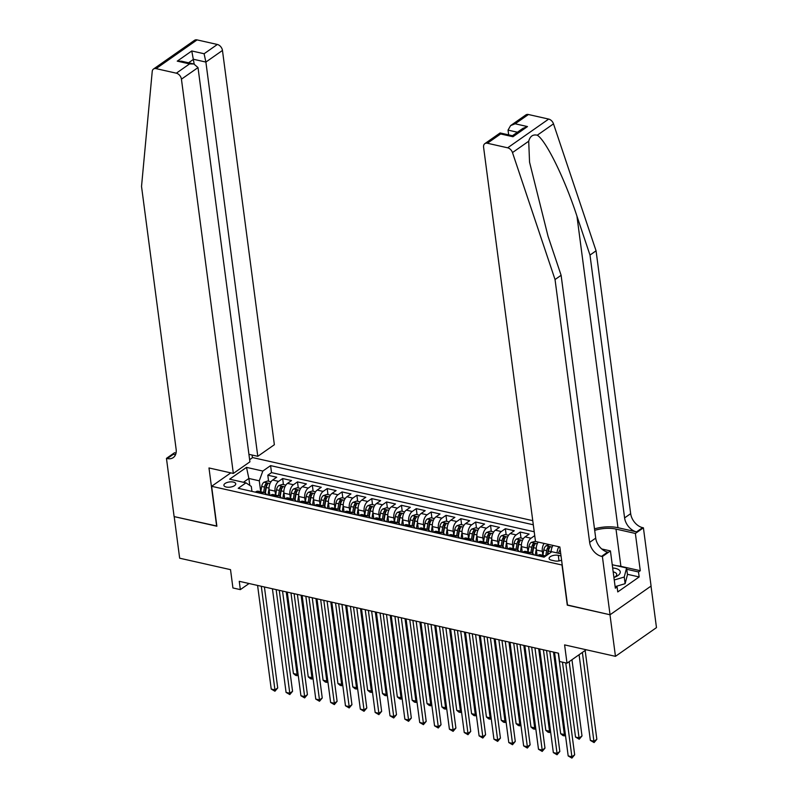 <?xml version="1.0" encoding="UTF-8"?>
<svg xmlns="http://www.w3.org/2000/svg" width="798" height="798" viewBox="0 0 798 798"><rect width="100%" height="100%" fill="white"/><g stroke="black" fill="none" stroke-linecap="round" stroke-linejoin="round"><path stroke-width="1.2" d="M226.273 487.039A5.975 2.613 -7.5 0 0 232.627 486.571A5.975 2.613 -7.5 0 0 235.739 483.778A5.975 2.613 -7.5 0 0 233.365 482.072A5.975 2.613 -7.5 0 0 227.011 482.531A5.975 2.613 -7.5 0 0 223.899 485.334A5.975 2.613 -7.5 0 0 226.273 487.039M532.755 520.655L252.647 457.583L249.634 459.688M651.008 586.091L656.475 627.617L615.457 656.345L564.595 644.894L567.009 663.188L586.191 649.752M230.812 472.865L211.62 486.301L216.876 526.231L174.193 516.615L179.66 558.201L230.522 569.652L232.926 587.956L240.348 589.622L249.076 583.518M567.488 605.004L609.981 614.749L615.457 656.345M522.251 552.256L521.513 546.65A7.461 4.319 102.7 0 1 525.074 536.894L529.124 534.062L520.216 532.057L521.004 538.071M507.408 548.914L506.67 543.308A7.461 4.319 102.7 0 1 510.231 533.553L514.271 530.72L505.363 528.705L506.161 534.73M492.556 545.573L491.817 539.967A7.461 4.319 102.7 0 1 495.378 530.201L499.428 527.368L490.521 525.363L491.309 531.388M477.713 542.221L476.975 536.625A7.461 4.319 102.7 0 1 480.536 526.86L484.576 524.027L475.668 522.022L476.466 528.047M462.86 538.879L462.122 533.273A7.461 4.319 102.7 0 1 465.683 523.518L469.733 520.685L460.825 518.68L461.613 524.705M448.017 535.538L447.279 529.932A7.461 4.319 102.7 0 1 450.84 520.176L454.88 517.343L445.972 515.338L446.77 521.353M433.164 532.196L432.426 526.59A7.461 4.319 102.7 0 1 435.987 516.835L440.037 513.992L431.129 511.987L431.918 518.012M418.322 528.855L417.583 523.249A7.461 4.319 102.7 0 1 421.144 513.483L425.184 510.65L416.277 508.645L417.075 514.67M403.469 525.503L402.731 519.907A7.461 4.319 102.7 0 1 406.292 510.141L410.342 507.309L401.434 505.304L402.222 511.328M388.626 522.161L387.888 516.555A7.461 4.319 102.7 0 1 391.439 506.8L395.489 503.967L386.581 501.962L387.379 507.987M373.773 518.82L373.035 513.214A7.461 4.319 102.7 0 1 376.596 503.458L380.646 500.625L371.738 498.62L372.526 504.635M358.93 515.478L358.192 509.872A7.461 4.319 102.7 0 1 361.743 500.117L365.793 497.274L356.886 495.269L357.674 501.294M344.078 512.136L343.339 506.531A7.461 4.319 102.7 0 1 346.901 496.765L350.95 493.932L342.033 491.927L342.831 497.952M329.235 508.785L328.497 503.189A7.461 4.319 102.7 0 1 332.048 493.423L336.098 490.59L327.19 488.585L327.978 494.61M314.382 505.443L313.644 499.837A7.461 4.319 102.7 0 1 317.205 490.082L321.255 487.249L312.337 485.244L313.135 491.269M299.529 502.102L298.801 496.496A7.461 4.319 102.7 0 1 302.352 486.74L306.402 483.907L297.494 481.892L298.282 487.917M284.686 498.76L283.948 493.154A7.461 4.319 102.7 0 1 287.509 483.389L291.549 480.556L282.642 478.551L283.44 484.576M567.009 663.188L559.588 661.512L558.49 653.203L239.26 581.313L240.348 589.622M561.034 555.957L558.281 555.338A5.785 2.534 -7.5 0 0 552.116 555.797A5.785 2.534 -7.5 0 0 549.104 558.5A5.785 2.534 -7.5 0 0 551.408 560.156L554.67 560.894A5.785 2.534 -7.5 0 0 561.583 560.146M211.62 486.301L562.231 565.074M251.949 491.388L251.29 486.411L245.974 482.86L238.213 488.296L544.086 557.174L551.847 551.737L560.735 553.742M245.974 482.86L229.644 479.179L246.502 467.379L262.831 471.059L270.592 465.623L533.293 524.785M275.559 495.109L275.041 491.149A7.461 4.319 -77.3 0 1 278.602 481.384L282.642 478.551M269.834 495.408L269.096 489.812L275.041 491.149M290.412 498.451L289.883 494.491A7.461 4.319 -77.3 0 1 293.445 484.735L297.494 481.892M305.255 501.792L304.736 497.832A7.461 4.319 -77.3 0 1 308.297 488.077L312.337 485.244M320.108 505.134L319.579 501.174A7.461 4.319 -77.3 0 1 323.14 491.418L327.19 488.585M334.951 508.476L334.432 504.526A7.461 4.319 -77.3 0 1 337.993 494.76L342.033 491.927M349.803 511.827L349.285 507.867A7.461 4.319 -77.3 0 1 352.836 498.102L356.886 495.269M364.646 515.169L364.127 511.209A7.461 4.319 -77.3 0 1 367.688 501.453L371.738 498.62M379.499 518.51L378.98 514.55A7.461 4.319 -77.3 0 1 382.531 504.795L386.581 501.962M394.342 521.852L393.823 517.892A7.461 4.319 -77.3 0 1 397.384 508.136L401.434 505.304M409.194 525.194L408.676 521.244A7.461 4.319 -77.3 0 1 412.227 511.478L416.277 508.645M424.037 528.545L423.519 524.585A7.461 4.319 -77.3 0 1 427.08 514.82L431.129 511.987M438.89 531.887L438.371 527.927A7.461 4.319 -77.3 0 1 441.922 518.171L445.972 515.338M453.733 535.229L453.214 531.269A7.461 4.319 -77.3 0 1 456.775 521.513L460.825 518.68M468.586 538.57L468.067 534.61A7.461 4.319 -77.3 0 1 471.618 524.855L475.668 522.022M483.428 541.922L482.91 537.962A7.461 4.319 -77.3 0 1 486.471 528.196L490.521 525.363M498.281 545.263L497.762 541.303A7.461 4.319 -77.3 0 1 501.324 531.548L505.363 528.705M513.134 548.605L512.605 544.645A7.461 4.319 -77.3 0 1 516.166 534.889L520.216 532.057M527.977 551.947L527.458 547.987A7.461 4.319 -77.3 0 1 531.019 538.231L534.73 535.628M542.83 555.288L542.301 551.338A7.461 4.319 -77.3 0 1 544.126 543.428M537.104 555.598L536.366 549.992L542.301 551.338M551.129 552.246L551.129 552.216A7.461 4.319 -77.3 0 1 553.034 545.433M557.074 552.914A7.461 4.319 -77.3 0 1 558.969 546.77M534.221 531.767L271.51 472.606L267.799 475.209L268.587 481.234M269.096 489.812A7.461 4.319 102.7 0 1 272.657 480.047L276.707 477.214L267.799 475.209M537.483 555.687L537.922 555.378A7.461 4.319 -77.3 0 1 540.436 554.75L545.812 555.967M543.418 557.024L543.857 556.715A7.461 4.319 -77.3 0 1 545.712 556.036M528.575 553.682L529.014 553.373A7.461 4.319 -77.3 0 1 531.528 552.745A7.461 4.319 -77.3 0 1 533.762 554.849M531.528 552.745L525.583 551.408A7.461 4.319 102.7 0 0 523.069 552.036L522.64 552.346M513.722 550.341L514.161 550.031A7.461 4.319 -77.3 0 1 516.675 549.403A7.461 4.319 -77.3 0 1 518.909 551.508M516.675 549.403L510.74 548.066A7.461 4.319 102.7 0 0 508.226 548.695L507.787 548.994M498.88 546.989L499.319 546.69A7.461 4.319 -77.3 0 1 501.832 546.061A7.461 4.319 -77.3 0 1 504.067 548.156M501.832 546.061L495.887 544.725A7.461 4.319 102.7 0 0 493.373 545.353L492.945 545.652M484.027 543.647L484.466 543.348A7.461 4.319 -77.3 0 1 486.98 542.72A7.461 4.319 -77.3 0 1 489.214 544.815M486.98 542.72L481.044 541.383A7.461 4.319 102.7 0 0 478.531 542.002L478.092 542.311M469.184 540.306L469.623 539.997A7.461 4.319 -77.3 0 1 472.137 539.368A7.461 4.319 -77.3 0 1 474.371 541.473M472.137 539.368L466.192 538.032A7.461 4.319 102.7 0 0 463.678 538.66L463.239 538.969M454.331 536.964L454.77 536.655A7.461 4.319 -77.3 0 1 457.284 536.027A7.461 4.319 -77.3 0 1 459.518 538.131M457.284 536.027L451.349 534.69A7.461 4.319 102.7 0 0 448.835 535.318L448.396 535.628M439.489 533.613L439.917 533.313A7.461 4.319 -77.3 0 1 442.441 532.685A7.461 4.319 -77.3 0 1 444.676 534.79M442.441 532.685L436.496 531.348A7.461 4.319 102.7 0 0 433.982 531.977L433.543 532.276M424.636 530.271L425.075 529.972A7.461 4.319 -77.3 0 1 427.588 529.343A7.461 4.319 -77.3 0 1 429.823 531.438M427.588 529.343L421.653 528.007A7.461 4.319 102.7 0 0 419.14 528.635L418.701 528.934M409.793 526.929L410.222 526.63A7.461 4.319 -77.3 0 1 412.746 526.002A7.461 4.319 -77.3 0 1 414.98 528.096M412.746 526.002L406.8 524.665A7.461 4.319 102.7 0 0 404.287 525.284L403.848 525.593M394.94 523.588L395.379 523.279A7.461 4.319 -77.3 0 1 397.893 522.65A7.461 4.319 -77.3 0 1 400.127 524.755M397.893 522.65L391.958 521.313A7.461 4.319 102.7 0 0 389.434 521.942L389.005 522.251M380.097 520.246L380.526 519.937A7.461 4.319 -77.3 0 1 383.05 519.308A7.461 4.319 -77.3 0 1 385.284 521.413M383.05 519.308L377.105 517.972A7.461 4.319 102.7 0 0 374.591 518.6L374.152 518.909M365.245 516.895L365.684 516.595A7.461 4.319 -77.3 0 1 368.197 515.967A7.461 4.319 -77.3 0 1 370.432 518.062M368.197 515.967L362.262 514.63A7.461 4.319 102.7 0 0 359.738 515.259L359.309 515.558M350.402 513.553L350.831 513.254A7.461 4.319 -77.3 0 1 353.354 512.625A7.461 4.319 -77.3 0 1 355.579 514.72M353.354 512.625L347.409 511.289A7.461 4.319 102.7 0 0 344.896 511.917L344.457 512.216M335.549 510.211L335.988 509.902A7.461 4.319 -77.3 0 1 338.502 509.284A7.461 4.319 -77.3 0 1 340.736 511.378M338.502 509.284L332.567 507.937A7.461 4.319 102.7 0 0 330.043 508.565L329.614 508.875M320.706 506.87L321.135 506.56A7.461 4.319 -77.3 0 1 323.649 505.932A7.461 4.319 -77.3 0 1 325.883 508.037M323.649 505.932L317.714 504.595A7.461 4.319 102.7 0 0 315.2 505.224L314.761 505.533M305.853 503.528L306.292 503.219A7.461 4.319 -77.3 0 1 308.806 502.59A7.461 4.319 -77.3 0 1 311.04 504.695M308.806 502.59L302.871 501.254A7.461 4.319 102.7 0 0 300.347 501.882L299.918 502.191M291.011 500.176L291.44 499.877A7.461 4.319 -77.3 0 1 293.953 499.249A7.461 4.319 -77.3 0 1 296.188 501.344M293.953 499.249L288.018 497.912A7.461 4.319 102.7 0 0 285.504 498.541L285.066 498.84M276.158 496.835L276.597 496.536A7.461 4.319 -77.3 0 1 279.11 495.907A7.461 4.319 -77.3 0 1 281.345 498.002M279.11 495.907L273.175 494.57A7.461 4.319 102.7 0 0 270.652 495.199L270.223 495.498M261.315 493.493L261.744 493.184A7.461 4.319 -77.3 0 1 264.258 492.556A7.461 4.319 -77.3 0 1 266.492 494.66M264.258 492.556L258.323 491.219A7.461 4.319 102.7 0 0 255.809 491.847L255.37 492.157M567.288 605.143L562.031 565.213M249.794 485.403L248.876 478.471L243.44 482.281M260.717 491.758L259.27 480.815L248.876 478.471L246.502 467.379M538.181 542.091A7.461 4.319 102.7 0 0 536.366 549.992M271.51 472.606L270.592 465.623M262.831 471.059L259.27 480.815M558.261 653.143L571.897 756.773L568.186 755.935L554.54 652.315M562.47 662.17L574.67 754.828L571.897 756.773L571.897 758.1L568.186 755.935M574.67 754.828L571.897 758.1M560.216 549.752A4.948 2.863 102.7 0 0 558.66 553.273M579.079 654.729L590.36 740.404L594.071 741.242L596.844 739.297L585.153 650.48M596.844 739.297L594.081 742.569L582.38 652.425M594.081 742.569L590.36 740.404M613.931 577.513A12.13 5.307 -7.5 0 0 615.268 577.004A12.13 5.307 -7.5 0 0 619.278 570.141A12.13 5.307 -7.5 0 0 612.674 567.986M614.141 577.443A8.299 3.631 -7.5 0 0 616.704 574.301A8.299 3.631 -7.5 0 0 616.046 573.144A8.299 3.631 -7.5 0 0 613.183 571.887M612.246 564.735L626.59 567.967L627.467 574.62L625.113 583.687L615.418 586.56M626.59 567.967L624.236 577.034L614.251 579.996M625.113 583.687L624.236 577.034M528.416 114.513L515.159 123.79L510.6 125.605L525.862 114.922A5.596 3.85 55 0 1 528.416 114.513L548.685 119.082A5.596 3.85 55 0 1 553.503 123.85L596.066 250.811L589.991 255.071L624.595 517.902A13.057 8.987 -125 0 0 636.525 531.887L617.961 527.707A24.309 10.633 -7.5 0 0 594.49 528.845M589.991 255.071L576.944 216.138C564.765 178.722 546.041 140.508 537.283 135.211C532.934 134.214 530.072 136.219 528.705 141.216L529.553 162.174L548.066 236.358L561.114 275.29L595.717 538.131A13.057 8.987 -125 0 0 607.637 552.116L601.572 556.366L602.39 556.545L610.051 614.769L567.518 605.193L559.847 546.969L535.498 541.483L483.588 147.231A5.596 3.85 -125 0 1 484.835 143.65A5.596 3.85 -125 0 1 487.388 143.241L507.658 147.81L548.685 119.082M596.066 250.811L630.669 513.653A13.057 8.987 -125 0 0 642.59 527.638L643.407 527.817L651.078 586.041L610.051 614.769M561.114 275.29L555.039 279.539L589.642 542.381A13.057 8.987 -125 0 0 601.572 556.366M528.705 141.216L512.486 152.578L555.039 279.539M616.545 565.702A20.987 9.187 172.5 0 1 620.904 566.351L640.275 570.71L638.5 571.957L626.769 569.313M615.108 586.49L617.103 586.939L617.762 591.926L639.158 576.944L638.5 571.957M617.103 586.939L615.328 588.186L610.43 550.919L602.39 556.545M643.407 527.817L635.368 533.453L615.996 529.084A20.987 9.187 -7.5 0 0 594.69 530.381M640.275 570.71L635.368 533.453M508.665 134.872L508.037 130.114L510.6 125.605M601.732 548.964L610.43 550.919M512.486 152.578A5.596 3.85 -125 0 0 507.658 147.81M639.158 576.944L627.428 574.301M515.159 123.79L527.488 126.573L522.929 128.378L512.436 135.73M527.488 126.573L512.964 136.737L512.416 135.74M512.964 136.737L500.635 133.964L500.087 132.967L484.835 143.65M248.926 454.321L257.784 456.316L274.362 444.715L222.462 50.454L205.884 62.064L193.555 59.291L188.557 62.793M257.784 456.316L205.884 62.064L204.098 53.745L217.345 44.469L197.076 39.9L156.059 68.628A5.596 3.85 -125 0 0 153.505 69.027A5.596 3.85 -125 0 0 152.228 71.451L141.525 186.423L176.129 449.254A13.057 8.987 55 0 1 173.226 457.613A13.057 8.987 55 0 1 167.271 458.561L166.453 458.371L174.114 516.595L216.857 526.042M216.657 526.181L208.986 467.957L233.335 473.443L181.435 79.182A5.596 3.85 -125 0 0 176.328 73.187L156.059 68.628M166.453 458.371L174.493 452.745L176.029 453.094M252.447 457.713L252.098 455.04M233.335 473.443L249.914 461.833L198.014 67.581L181.435 79.182M153.505 69.027L194.522 40.309A5.596 3.85 55 0 1 197.076 39.9M217.345 44.469A5.596 3.85 55 0 1 222.462 50.454M175.59 454.541A13.057 8.987 55 0 1 173.336 454.311L167.271 458.561M194.183 64.059L191.769 50.962L204.098 53.745M176.328 73.187L189.575 63.91L193.854 63.98L198.014 67.581M189.575 63.91L177.246 61.137L181.525 61.207L193.854 63.98M543.408 649.801L557.054 753.432L553.343 752.594L539.697 648.964M546.53 650.51L559.827 751.487L557.054 753.432L557.054 754.758L553.343 752.594M559.827 751.487L557.054 754.758M528.565 646.46L542.201 750.08L538.49 749.242L524.845 645.622M531.677 647.158L544.974 748.145L542.201 750.08L542.201 751.417L538.49 749.242M544.974 748.145L542.201 751.417M513.712 643.118L527.358 746.738L523.648 745.901L510.002 642.28M516.835 643.816L530.131 744.803L527.358 746.738L527.358 748.065L523.648 745.901M530.131 744.803L527.358 748.065M498.86 639.777L512.506 743.397L508.795 742.559L495.149 638.939M501.982 640.475L515.279 741.452L512.506 743.397L512.506 744.724L508.795 742.559M515.279 741.452L512.506 744.724M549.483 544.635L546.041 545.772A4.948 2.863 102.7 0 0 543.797 549.992L542.919 555.318M565.752 662.909L575.518 737.063L579.228 737.901L582.001 735.956L571.957 659.717M547.817 554.56L548.396 551.029A4.948 2.863 -77.3 0 1 549.842 547.588C550.071 546.59 549.473 546.45 548.066 547.189A4.948 2.863 102.7 0 0 546.62 550.63L545.742 555.947M547.338 554.889L548.036 550.7A2.524 1.456 -77.3 0 1 548.376 549.583L548.066 547.189M549.842 547.588L550.041 547.089M582.001 735.956L579.228 739.227L569.193 661.662M579.228 739.227L575.518 737.063M535.478 541.333L531.199 542.421A4.948 2.863 102.7 0 0 528.944 546.65L528.067 551.967M536.286 548.874L535.239 555.179M536.874 553.902L536.615 555.488M532.625 553.293L533.553 547.687A4.948 2.863 -77.3 0 1 534.999 544.246C535.219 543.248 534.63 543.109 533.214 543.847A4.948 2.863 102.7 0 0 531.767 547.288L530.889 552.605M532.246 553.034L533.184 547.358A2.524 1.456 -77.3 0 1 533.533 546.241L533.214 543.847M534.999 544.246L535.199 543.747M549.812 651.248L560.665 733.721L564.376 734.559L553.523 652.076M565.453 735.138L564.376 735.886L562.899 735.547L560.665 733.721M564.376 735.886L564.376 734.559L565.293 733.921M523.418 538.62L520.057 537.862L516.346 539.079A4.948 2.863 102.7 0 0 514.102 543.308L513.224 548.625M521.433 545.523L520.396 551.837M522.032 550.56L521.772 552.146M517.782 549.952L518.7 544.346A4.948 2.863 -77.3 0 1 520.146 540.904C520.376 539.897 519.777 539.767 518.371 540.505A4.948 2.863 102.7 0 0 516.924 543.947L516.047 549.263M517.403 549.692L518.341 544.017A2.524 1.456 -77.3 0 1 518.68 542.899L518.371 540.505M520.146 540.904L520.346 540.406M534.959 647.896L545.822 730.379L549.533 731.207L538.67 648.734M550.6 731.796L549.533 732.544L548.046 732.205L545.822 730.379M549.533 732.544L549.533 731.207L550.44 730.569M508.575 535.278L505.204 534.52L501.503 535.737A4.948 2.863 102.7 0 0 499.249 539.967L498.371 545.283M506.58 542.181L505.543 548.495M507.179 547.219L506.92 548.805M502.93 546.61L503.857 541.004A4.948 2.863 -77.3 0 1 505.304 537.563C505.523 536.555 504.935 536.426 503.518 537.164A4.948 2.863 102.7 0 0 502.072 540.595L501.194 545.922M502.55 546.341L503.488 540.665A2.524 1.456 -77.3 0 1 503.837 539.558L503.518 537.164M505.304 537.563L505.503 537.064M520.106 644.555L530.969 727.028L534.68 727.866L523.827 645.392M535.757 728.444L534.68 729.192L533.204 728.863L530.969 727.028M534.68 729.192L534.68 727.866L535.588 727.227M484.017 636.425L497.663 740.055L493.942 739.217L480.306 635.597M487.139 637.133L500.426 738.11L497.663 740.055L497.663 741.382L493.942 739.217M500.426 738.11L497.663 741.382M493.723 531.937L490.351 531.179L486.65 532.396A4.948 2.863 102.7 0 0 484.406 536.615L483.528 541.942M491.738 538.84L490.7 545.154M492.336 543.877L492.077 545.463M488.087 543.258L489.004 537.653A4.948 2.863 -77.3 0 1 490.451 534.221C490.68 533.214 490.082 533.074 488.665 533.812A4.948 2.863 102.7 0 0 487.229 537.254L486.351 542.57M487.708 542.999L488.635 537.323A2.524 1.456 -77.3 0 1 488.984 536.206L488.665 533.812M490.451 534.221L490.65 533.722M505.264 641.213L516.116 723.686L519.837 724.524L508.974 642.051M520.904 725.103L519.837 725.851L518.351 725.522L516.116 723.686M519.837 725.851L519.837 724.524L520.745 723.886M469.164 633.083L482.81 736.704L479.099 735.876L465.453 632.245M472.286 633.792L485.583 734.768L482.81 736.704L482.81 738.04L479.099 735.876M485.583 734.768L482.81 738.04M478.88 528.585L475.508 527.827L471.808 529.054A4.948 2.863 102.7 0 0 469.553 533.273L468.675 538.59M476.885 535.498L475.847 541.802M477.483 540.525L477.224 542.111M473.234 539.917L474.162 534.311A4.948 2.863 -77.3 0 1 475.608 530.87C475.827 529.872 475.239 529.732 473.822 530.471A4.948 2.863 102.7 0 0 472.376 533.912L471.498 539.229M472.855 539.657L473.793 533.982A2.524 1.456 -77.3 0 1 474.142 532.865L473.822 530.471M475.608 530.87L475.808 530.371M490.411 637.871L501.274 720.345L504.984 721.183L494.132 638.709M506.052 721.761L504.984 722.509L503.508 722.18L501.274 720.345M504.984 722.509L504.984 721.183L505.892 720.544M454.321 629.742L467.967 733.362L464.246 732.524L450.611 628.904M457.444 630.44L470.73 731.427L467.967 733.362L467.967 734.699L464.246 732.524M470.73 731.427L467.967 734.699M464.027 525.244L460.655 524.486L456.955 525.702A4.948 2.863 102.7 0 0 454.71 529.932L453.833 535.249M462.042 532.156L461.005 538.46M462.641 537.184L462.381 538.77M458.391 536.575L459.309 530.969A4.948 2.863 -77.3 0 1 460.755 527.528C460.985 526.52 460.386 526.391 458.97 527.129A4.948 2.863 102.7 0 0 457.533 530.57L456.656 535.887M458.012 536.316L458.94 530.64A2.524 1.456 -77.3 0 1 459.289 529.523L458.97 527.129M460.755 527.528L460.955 527.029M475.568 634.53L486.421 717.003L490.142 717.841L479.279 635.358M491.209 718.419L490.142 719.168L488.655 718.828L486.421 717.003M490.142 719.168L490.142 717.841L491.049 717.202M439.469 626.4L453.114 730.02L449.404 729.182L435.758 625.562M442.591 627.098L455.887 728.075L453.114 730.02L453.114 731.347L449.404 729.182M455.887 728.075L453.114 731.347M449.184 521.902L445.813 521.144L442.112 522.361A4.948 2.863 102.7 0 0 439.858 526.59L438.98 531.907M447.189 528.805L446.152 535.119M447.788 533.842L447.528 535.428M443.538 533.234L444.466 527.628A4.948 2.863 -77.3 0 1 445.912 524.186C446.132 523.179 445.543 523.049 444.127 523.787A4.948 2.863 102.7 0 0 442.681 527.229L441.803 532.545M443.159 532.974L444.097 527.298A2.524 1.456 -77.3 0 1 444.446 526.181L444.127 523.787M445.912 524.186L446.102 523.688M460.715 631.178L471.578 713.661L475.289 714.489L464.436 632.016M476.356 715.078L475.289 715.826L473.803 715.487L471.578 713.661M475.289 715.826L475.289 714.489L476.197 713.851M424.626 623.048L438.272 726.679L434.551 725.841L420.915 622.221M427.748 623.757L441.035 724.734L438.272 726.679L438.272 728.005L434.551 725.841M441.035 724.734L438.272 728.005M434.331 518.56L430.96 517.802L427.259 519.019A4.948 2.863 102.7 0 0 425.015 523.249L424.137 528.565M432.346 525.463L431.309 531.777M432.945 530.5L432.686 532.086M428.696 529.892L429.613 524.286A4.948 2.863 -77.3 0 1 431.06 520.845C431.289 519.837 430.691 519.707 429.274 520.436A4.948 2.863 102.7 0 0 427.828 523.877L426.96 529.204M428.317 529.623L429.244 523.947A2.524 1.456 -77.3 0 1 429.593 522.83L429.274 520.436M431.06 520.845L431.259 520.346M445.873 627.836L456.725 710.31L460.446 711.148L449.583 628.674M461.513 711.726L460.446 712.474L458.96 712.145L456.725 710.31M460.446 712.474L460.446 711.148L461.354 710.509M409.773 619.707L423.419 723.337L419.708 722.499L406.062 618.869M412.895 620.415L426.192 721.392L423.419 723.337L423.419 724.664L419.708 722.499M426.192 721.392L423.419 724.664M419.489 515.219L416.117 514.451L412.416 515.678A4.948 2.863 102.7 0 0 410.162 519.897L409.284 525.224M417.494 522.121L416.456 528.436M418.092 527.159L417.833 528.745M413.843 526.54L414.77 520.934A4.948 2.863 -77.3 0 1 416.207 517.503C416.436 516.496 415.848 516.356 414.431 517.094A4.948 2.863 102.7 0 0 412.985 520.535L412.107 525.852M413.464 526.281L414.401 520.605A2.524 1.456 -77.3 0 1 414.741 519.488L414.431 517.094M416.207 517.503L416.406 517.004M431.02 624.495L441.883 706.968L445.593 707.806L434.73 625.333M446.661 708.385L445.593 709.133L444.107 708.804L441.883 706.968M445.593 709.133L445.593 707.806L446.501 707.168M394.93 616.365L408.566 719.986L404.855 719.158L391.219 615.527M398.052 617.073L411.339 718.05L408.566 719.986L408.576 721.322L404.855 719.158M411.339 718.05L408.576 721.322M404.636 511.867L401.264 511.109L397.564 512.326A4.948 2.863 102.7 0 0 395.319 516.555L394.441 521.872M402.651 518.78L401.613 525.084M403.249 523.807L402.99 525.393M398.99 523.199L399.918 517.593A4.948 2.863 -77.3 0 1 401.364 514.151C401.594 513.154 400.995 513.014 399.579 513.752A4.948 2.863 102.7 0 0 398.132 517.194L397.264 522.51M398.621 522.939L399.549 517.264A2.524 1.456 -77.3 0 1 399.898 516.146L399.579 513.752M401.364 514.151L401.564 513.653M416.177 621.153L427.03 703.627L430.74 704.464L419.888 621.991M431.818 705.043L430.75 705.791L429.264 705.452L427.03 703.627M430.75 705.791L430.74 704.464L431.658 703.826M380.077 613.024L393.723 716.644L390.013 715.806L376.367 612.186M383.2 613.722L396.496 714.709L393.723 716.644L393.723 717.971L390.013 715.806M396.496 714.709L393.723 717.971M389.793 508.526L386.422 507.767L382.721 508.984A4.948 2.863 102.7 0 0 380.466 513.214L379.589 518.53M387.798 515.428L386.761 521.742M388.397 520.466L388.137 522.052M384.147 519.857L385.075 514.251A4.948 2.863 -77.3 0 1 386.511 510.81C386.741 509.802 386.142 509.673 384.736 510.411A4.948 2.863 102.7 0 0 383.289 513.852L382.412 519.169M383.768 519.598L384.706 513.922A2.524 1.456 -77.3 0 1 385.045 512.805L384.736 510.411M386.511 510.81L386.711 510.311M401.324 617.812L412.187 700.285L415.898 701.123L405.035 618.64M416.965 701.701L415.898 702.449L414.411 702.11L412.187 700.285M415.898 702.449L415.898 701.123L416.805 700.484M365.235 609.682L378.87 713.302L375.16 712.464L361.524 608.844M368.357 610.38L381.644 711.357L378.87 713.302L378.88 714.629L375.16 712.464M381.644 711.357L378.88 714.629M374.94 505.184L371.569 504.426L367.868 505.643A4.948 2.863 102.7 0 0 365.624 509.872L364.746 515.189M372.955 512.087L371.918 518.401M373.554 517.124L373.294 518.71M369.294 516.515L370.222 510.91A4.948 2.863 -77.3 0 1 371.669 507.468C371.898 506.461 371.299 506.331 369.883 507.069A4.948 2.863 102.7 0 0 368.437 510.501L367.569 515.827M368.925 516.256L369.853 510.57A2.524 1.456 -77.3 0 1 370.202 509.463L369.883 507.069M371.669 507.468L371.868 506.969M386.481 614.46L397.334 696.943L401.045 697.771L390.192 615.298M402.122 698.36L401.055 699.108L399.569 698.769L397.334 696.943M401.055 699.108L401.045 697.771L401.963 697.133M350.382 606.33L364.028 709.961L360.317 709.123L346.671 605.502M353.504 607.039L366.801 708.016L364.028 709.961L364.028 711.287L360.317 709.123M366.801 708.016L364.028 711.287M360.098 501.842L356.726 501.084L353.025 502.301A4.948 2.863 102.7 0 0 350.771 506.531L349.893 511.847M358.103 508.745L357.065 515.059M358.701 513.782L358.442 515.368M354.452 513.174L355.369 507.568A4.948 2.863 -77.3 0 1 356.816 504.127C357.045 503.119 356.447 502.989 355.04 503.718A4.948 2.863 102.7 0 0 353.594 507.159L352.716 512.476M354.073 512.905L355.01 507.229A2.524 1.456 -77.3 0 1 355.349 506.112L355.04 503.718M356.816 504.127L357.015 503.628M371.629 611.118L382.491 693.592L386.202 694.43L375.339 611.956M387.269 695.008L386.202 695.756L384.716 695.427L382.491 693.592M386.202 695.756L386.202 694.43L387.11 693.791M335.539 602.989L349.175 706.619L345.464 705.781L331.828 602.151M338.651 603.697L351.948 704.674L349.175 706.619L349.185 707.946L345.464 705.781M351.948 704.674L349.185 707.946M345.245 498.491L341.873 497.733L338.172 498.959A4.948 2.863 102.7 0 0 335.928 503.179L335.05 508.506M343.26 505.403L342.222 511.718M343.858 510.431L343.589 512.027M339.599 509.822L340.527 504.216A4.948 2.863 -77.3 0 1 341.973 500.775C342.192 499.777 341.604 499.638 340.187 500.376A4.948 2.863 102.7 0 0 338.741 503.817L337.863 509.134M339.23 509.563L340.157 503.887A2.524 1.456 -77.3 0 1 340.507 502.77L340.187 500.376M341.973 500.775L342.172 500.276M356.786 607.777L367.639 690.25L371.349 691.088L360.496 608.615M372.427 691.667L371.359 692.415L369.873 692.085L367.639 690.25M371.359 692.415L371.349 691.088L372.267 690.45M320.686 599.647L334.332 703.267L330.621 702.44L316.976 598.809M323.808 600.345L337.105 701.332L334.332 703.267L334.332 704.604L330.621 702.44M337.105 701.332L334.332 704.604M330.402 495.149L327.03 494.391L323.33 495.608A4.948 2.863 102.7 0 0 321.075 499.837L320.197 505.154M328.407 502.062L327.37 508.366M329.005 507.089L328.746 508.675M324.756 506.481L325.674 500.875A4.948 2.863 -77.3 0 1 327.12 497.433C327.35 496.436 326.751 496.296 325.345 497.034A4.948 2.863 102.7 0 0 323.898 500.476L323.02 505.792M324.377 506.221L325.315 500.546A2.524 1.456 -77.3 0 1 325.654 499.428L325.345 497.034M327.12 497.433L327.32 496.935M341.933 604.435L352.796 686.908L356.507 687.746L345.644 605.263M357.574 688.325L356.507 689.073L355.02 688.734L352.796 686.908M356.507 689.073L356.507 687.746L357.414 687.108M305.843 596.305L319.479 699.926L315.769 699.088L302.133 595.468M308.956 597.004L322.252 697.991L319.479 699.926L319.489 701.252L315.769 699.088M322.252 697.991L319.489 701.252M315.549 491.807L312.178 491.049L308.477 492.266A4.948 2.863 102.7 0 0 306.223 496.496L305.355 501.812M313.564 498.71L312.517 505.024M314.163 503.747L313.893 505.334M309.903 503.139L310.831 497.533A4.948 2.863 -77.3 0 1 312.277 494.092C312.497 493.084 311.908 492.955 310.492 493.693A4.948 2.863 102.7 0 0 309.045 497.134L308.168 502.451M309.524 502.88L310.462 497.204A2.524 1.456 -77.3 0 1 310.811 496.087L310.492 493.693M312.277 494.092L312.477 493.593M327.09 601.084L337.943 683.567L341.654 684.395L330.801 601.921M342.731 684.983L341.664 685.731L340.177 685.392L337.943 683.567M341.664 685.731L341.654 684.395L342.571 683.766M290.991 592.964L304.637 696.584L300.926 695.746L287.28 592.126M294.113 593.662L307.41 694.639L304.637 696.584L304.637 697.911L300.926 695.746M307.41 694.639L304.637 697.911M300.706 488.466L297.335 487.708L293.634 488.925A4.948 2.863 102.7 0 0 291.38 493.154L290.502 498.471M298.711 495.368L297.674 501.683M299.31 500.406L299.05 501.992M295.061 499.797L295.978 494.191A4.948 2.863 -77.3 0 1 297.425 490.75C297.654 489.743 297.056 489.613 295.649 490.351A4.948 2.863 102.7 0 0 294.203 493.782L293.325 499.109M294.681 499.528L295.619 493.852A2.524 1.456 -77.3 0 1 295.958 492.745L295.649 490.351M297.425 490.75L297.624 490.251M312.237 597.742L323.1 680.215L326.811 681.053L315.948 598.58M327.878 681.642L326.811 682.39L325.325 682.051L323.1 680.215M326.811 682.39L326.811 681.053L327.719 680.415M276.148 589.612L289.784 693.243L286.073 692.405L272.427 588.784M279.26 590.321L292.557 691.297L289.784 693.243L289.794 694.569L286.073 692.405M292.557 691.297L289.794 694.569M285.854 485.124L282.482 484.366L278.781 485.583A4.948 2.863 102.7 0 0 276.527 489.812L275.659 495.129M283.869 492.027L282.821 498.341M284.467 497.064L284.198 498.65M280.208 496.446L281.135 490.84A4.948 2.863 -77.3 0 1 282.582 487.408C282.801 486.401 282.213 486.271 280.796 486.999A4.948 2.863 102.7 0 0 279.35 490.441L278.472 495.758M279.829 496.186L280.766 490.511A2.524 1.456 -77.3 0 1 281.115 489.393L280.796 486.999M282.582 487.408L282.781 486.91M297.395 594.4L308.247 676.874L311.958 677.711L301.105 595.238M313.035 678.29L311.968 679.038L310.482 678.709L308.247 676.874M311.968 679.038L311.958 677.711L312.876 677.073M261.295 586.271L274.941 689.891L271.23 689.063L257.584 585.433M264.417 586.979L277.714 687.956L274.941 689.891L274.941 691.228L271.23 689.063M277.714 687.956L274.941 691.228M271.011 481.773L267.639 481.014L263.929 482.241A4.948 2.863 102.7 0 0 261.684 486.461L260.806 491.787M269.016 488.685L267.978 494.989M269.614 493.713L269.355 495.309M265.365 493.104L266.283 487.498A4.948 2.863 -77.3 0 1 267.729 484.057C267.958 483.059 267.36 482.92 265.953 483.658A4.948 2.863 102.7 0 0 264.507 487.099L263.629 492.416M264.986 492.845L265.924 487.169A2.524 1.456 -77.3 0 1 266.263 486.052L265.953 483.658M267.729 484.057L267.929 483.558M282.542 591.059L293.405 673.532L297.115 674.37L286.253 591.897M298.183 674.948L297.115 675.697L295.629 675.367L293.405 673.532M297.115 675.697L297.115 674.37L298.023 673.731M283.948 493.154L289.883 494.491M298.801 496.496L304.736 497.832M313.644 499.837L319.579 501.174M328.497 503.189L334.432 504.526M343.339 506.531L349.285 507.867M358.192 509.872L364.127 511.209M373.035 513.214L378.98 514.55M387.888 516.555L393.823 517.892M402.731 519.907L408.676 521.244M417.583 523.249L423.519 524.585M432.426 526.59L438.371 527.927M447.279 529.932L453.214 531.269M462.122 533.273L468.067 534.61M476.975 536.625L482.91 537.962M491.817 539.967L497.762 541.303M506.67 543.308L512.605 544.645M521.513 546.65L527.458 547.987M272.657 480.047L278.602 481.384M287.509 483.389L293.445 484.735M302.352 486.74L308.297 488.077M317.205 490.082L323.14 491.418M332.048 493.423L337.993 494.76M346.901 496.765L352.836 498.102M361.743 500.117L367.688 501.453M376.596 503.458L382.531 504.795M391.439 506.8L397.384 508.136M406.292 510.141L412.227 511.478M421.144 513.483L427.08 514.82M435.987 516.835L441.922 518.171M450.84 520.176L456.775 521.513M465.683 523.518L471.618 524.855M480.536 526.86L486.471 528.196M495.378 530.201L501.324 531.548M510.231 533.553L516.166 534.889M525.074 536.894L531.019 538.231M537.922 555.378L543.857 556.715M523.069 552.036L529.014 553.373M508.226 548.695L514.161 550.031M493.373 545.353L499.319 546.69M478.531 542.002L484.466 543.348M463.678 538.66L469.623 539.997M448.835 535.318L454.77 536.655M433.982 531.977L439.917 533.313M419.14 528.635L425.075 529.972M404.287 525.284L410.222 526.63M389.434 521.942L395.379 523.279M374.591 518.6L380.526 519.937M359.738 515.259L365.684 516.595M344.896 511.917L350.831 513.254M330.043 508.565L335.988 509.902M315.2 505.224L321.135 506.56M300.347 501.882L306.292 503.219M285.504 498.541L291.44 499.877M270.652 495.199L276.597 496.536M255.809 491.847L261.744 493.184M559.009 560.904L558.281 555.338M576.944 216.138L617.961 527.707M595.717 538.131L589.642 542.381M624.595 517.902L630.669 513.653M500.635 133.964L487.388 143.241M553.503 123.85L537.283 135.211M636.525 531.887L642.59 527.638M620.904 566.351L615.996 529.084M517.433 132.229L508.037 130.114M177.246 61.137L191.769 50.962M552.146 547.089L546.141 545.732M546.62 550.63L543.797 549.992M551.129 551.647L548.396 551.029M537.293 543.747L531.288 542.391M531.767 547.288L528.944 546.65M536.286 548.306L533.553 547.687M522.451 540.406L516.446 539.049M516.924 543.947L514.102 543.308M521.433 544.964L518.7 544.346M507.598 537.054L501.593 535.707M502.072 540.595L499.249 539.967M506.59 541.613L503.857 541.004M492.755 533.712L486.75 532.366M487.229 537.254L484.406 536.615M491.738 538.271L489.004 537.653M477.902 530.371L471.897 529.014M472.376 533.912L469.553 533.273M476.895 534.929L474.162 534.311M463.059 527.029L457.055 525.673M457.533 530.57L454.71 529.932M462.042 531.588L459.309 530.969M448.207 523.688L442.202 522.331M442.681 527.229L439.858 526.59M447.199 528.236L444.466 527.628M433.364 520.336L427.349 518.989M427.828 523.877L425.015 523.249M432.346 524.894L429.613 524.286M418.511 516.994L412.506 515.648M412.985 520.535L410.162 519.897M417.504 521.553L414.77 520.934M403.668 513.653L397.653 512.296M398.132 517.194L395.319 516.555M402.651 518.211L399.918 517.593M388.816 510.311L382.811 508.954M383.289 513.852L380.466 513.214M387.808 514.87L385.075 514.251M373.973 506.969L367.958 505.613M368.437 510.501L365.624 509.872M372.955 511.518L370.222 510.91M359.12 503.618L353.115 502.271M353.594 507.159L350.771 506.531M358.112 508.176L355.369 507.568M344.277 500.276L338.262 498.92M338.741 503.817L335.928 503.179M343.26 504.835L340.527 504.216M329.424 496.935L323.419 495.578M323.898 500.476L321.075 499.837M328.417 501.493L325.674 500.875M314.572 493.593L308.567 492.236M309.045 497.134L306.223 496.496M313.564 498.151L310.831 497.533M299.729 490.241L293.724 488.895M294.203 493.782L291.38 493.154M298.711 494.8L295.978 494.191M284.876 486.9L278.871 485.553M279.35 490.441L276.527 489.812M283.869 491.458L281.135 490.84M270.033 483.558L264.028 482.201M264.507 487.099L261.684 486.461M269.016 488.117L266.283 487.498M500.137 132.957L512.456 135.73"/></g></svg>

